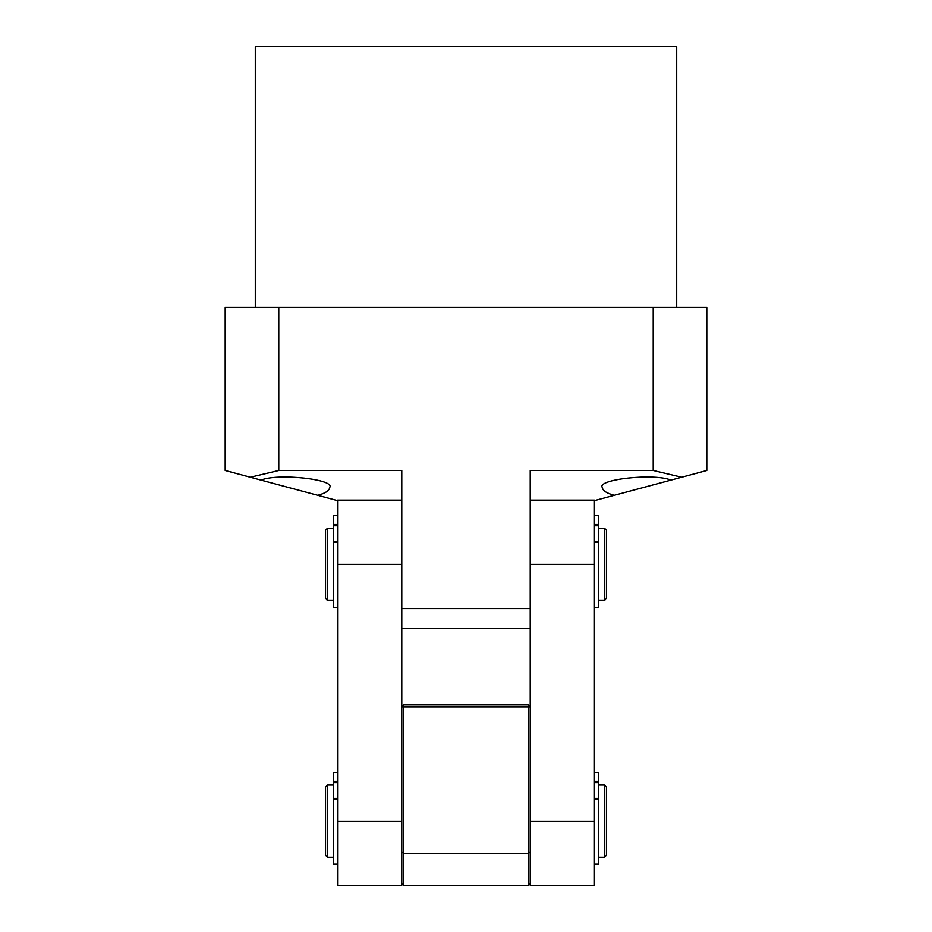 <?xml version="1.0" encoding="UTF-8"?>
<svg xmlns="http://www.w3.org/2000/svg" width="932" height="932" viewBox="0 0 932 932"><rect width="100%" height="100%" fill="white"/><g stroke="black" fill="none" stroke-linecap="round" stroke-linejoin="round"><path stroke-width="1.4" d="M530.215 883.396L530.215 564.326L594.43 564.326L594.43 885.4L530.215 885.4L530.215 883.396L528.211 885.4L403.789 885.4L401.785 883.396L401.785 885.4L337.57 885.4L337.57 564.326L401.785 564.326L401.785 883.396M594.43 564.326L594.43 500.111L530.215 500.111M401.785 500.111L337.57 500.111L337.57 564.326M401.785 852.139L403.789 853.293L403.789 885.4M403.789 704.802L528.211 704.802L530.215 706.806L403.789 706.806L403.789 704.802L401.785 706.806L403.789 706.806L403.789 853.293L528.211 853.293L528.211 885.4M528.211 704.802L528.211 853.293L530.215 852.139M337.57 799.33L333.563 799.33L333.563 864.209L337.57 864.209M333.563 799.33L333.563 782.6L337.57 782.6M337.57 772.477L333.563 772.477L333.563 782.6M337.57 542.471L333.563 542.471L333.563 607.349L337.57 607.349M333.563 542.471L333.563 525.753L337.57 525.753M337.57 515.617L333.563 515.617L333.563 525.753M594.43 772.477L598.437 772.477L598.437 864.209L594.43 864.209M594.43 515.617L598.437 515.617L598.437 607.349L594.43 607.349M598.437 857.312L604.46 857.312L604.46 785.07L598.437 785.07M327.54 857.312L325.536 855.296L325.536 787.074L327.54 785.07L327.54 857.312L333.563 857.312M604.46 857.312L606.464 855.296L606.464 787.074L604.46 785.07M598.437 600.453L604.46 600.453L604.46 528.211L598.437 528.211M327.54 600.453L325.536 598.437L325.536 530.215L327.54 528.211L327.54 600.453L333.563 600.453M604.46 600.453L606.464 598.437L606.464 530.215L604.46 528.211M676.702 307.467L676.702 46.6L255.298 46.6L255.298 307.467M261.03 480.108L317.789 495.311C325.454 493.191 329.369 490.663 329.544 487.704C336.499 479.432 277.946 472.932 261.03 480.108L250.324 477.231L278.785 470.497L401.785 470.497L401.785 608.479L530.215 608.479L530.215 470.497L653.216 470.497L681.676 477.231L706.806 470.497L706.806 307.467L653.216 307.467L653.216 470.497M670.97 480.108C654.054 472.932 595.501 479.432 602.456 487.704C602.631 490.663 606.546 493.191 614.211 495.311L681.676 477.231M250.324 477.231L225.195 470.497L225.195 307.467L653.216 307.467M278.785 307.467L278.785 470.497M317.789 495.311L337.57 500.612M594.43 500.612L614.211 495.311M401.785 628.541L530.215 628.541M594.43 821.185L530.215 821.185M401.785 821.185L337.57 821.185M333.563 798.468L337.57 798.468M337.57 781.319L333.563 781.319M333.563 541.608L337.57 541.608M337.57 524.46L333.563 524.46M598.437 799.33L594.43 799.33M594.43 798.468L598.437 798.468M594.43 782.6L598.437 782.6M598.437 781.319L594.43 781.319M598.437 542.471L594.43 542.471M594.43 541.608L598.437 541.608M594.43 525.753L598.437 525.753M598.437 524.46L594.43 524.46M327.54 785.07L333.563 785.07M327.54 528.211L333.563 528.211"/></g></svg>
